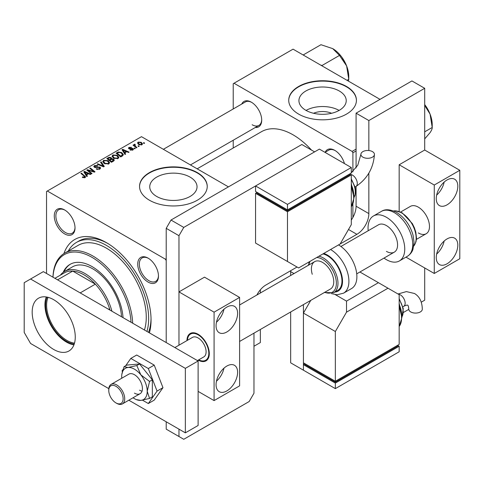 <?xml version="1.0" encoding="UTF-8"?>
<svg xmlns="http://www.w3.org/2000/svg" width="484" height="484" viewBox="0 0 484 484"><rect width="100%" height="100%" fill="white"/><g stroke="black" fill="none" stroke-linecap="round" stroke-linejoin="round"><path stroke-width="0.73" d="M313.559 113.274A14.986 8.652 180 0 1 331.594 113.274M339.302 90.998A23.649 13.655 0 0 0 313.529 88.04A23.649 13.655 0 0 0 298.93 100.654A23.649 13.655 0 0 0 305.858 110.304A23.649 13.655 0 0 0 331.631 113.268A23.649 13.655 0 0 0 346.229 100.654A23.649 13.655 0 0 0 339.302 90.998M339.109 110.419A23.649 13.655 0 0 0 306.051 110.419M346.514 86.467A33.85 19.541 0 0 0 309.627 82.232A33.85 19.541 0 0 0 288.73 100.285A33.85 19.541 0 0 0 298.646 114.103A33.85 19.541 0 0 0 335.533 118.338A33.85 19.541 0 0 0 356.424 100.285A33.85 19.541 0 0 0 346.514 86.467M356.424 100.466A33.85 19.541 0 0 0 346.514 86.836A33.85 19.541 0 0 0 309.772 82.564A33.85 19.541 0 0 0 288.73 100.466M156.665 196.437A23.649 13.655 180 0 1 149.744 186.788A23.649 13.655 180 0 1 164.336 174.173A23.649 13.655 180 0 1 190.109 177.132A23.649 13.655 180 0 1 197.036 186.788A23.649 13.655 180 0 1 182.438 199.402A23.649 13.655 180 0 1 156.665 196.437M197.321 172.6A33.85 19.541 0 0 0 160.434 168.365A33.85 19.541 0 0 0 139.543 186.419A33.85 19.541 0 0 0 149.453 200.237A33.85 19.541 0 0 0 186.34 204.472A33.85 19.541 0 0 0 207.237 186.419A33.85 19.541 0 0 0 197.321 172.6M207.237 186.6A33.85 19.541 0 0 0 197.321 172.969A33.85 19.541 0 0 0 160.585 168.698A33.85 19.541 0 0 0 139.543 186.6M64.65 233.905A14.665 8.47 60 0 1 54.275 215.943A14.665 8.47 60 0 1 64.65 209.953L64.65 209.953A14.665 8.47 60 0 1 75.02 227.916A14.665 8.47 60 0 1 64.65 233.905M65.056 210.201A13.54 7.817 -120 0 0 58.679 209.741A13.54 7.817 -120 0 0 56.604 220.595A13.54 7.817 -120 0 0 65.449 232.526A13.54 7.817 -120 0 0 72.219 233.197A13.54 7.817 -120 0 0 75.014 227.444M148.098 282.087A14.665 8.47 60 0 1 137.728 264.119A14.665 8.47 60 0 1 148.098 258.135L148.098 258.135A14.665 8.47 60 0 1 158.468 276.098A14.665 8.47 60 0 1 148.098 282.087M148.503 258.377A13.54 7.817 -120 0 0 142.127 257.924A13.54 7.817 -120 0 0 140.051 268.771A13.54 7.817 -120 0 0 148.897 280.702A13.54 7.817 -120 0 0 155.667 281.373A13.54 7.817 -120 0 0 158.462 275.626M325.194 152.23A14.665 8.47 60 0 1 334.783 150.355L334.783 150.355A14.665 8.47 60 0 1 344.457 163.58M335.194 150.597A13.54 7.817 -120 0 0 328.811 150.143L324.994 152.345M241.746 104.054A14.665 8.47 60 0 1 251.335 102.172L251.335 102.172A14.665 8.47 60 0 1 261.705 120.135A14.665 8.47 60 0 1 255.286 127.504M251.74 102.414A13.54 7.817 -120 0 0 245.364 101.961L163.362 149.308M63.93 253.58A63.18 36.481 60 0 1 106.371 242.611A63.18 36.481 60 0 1 106.377 242.611L106.371 242.611M107.587 243.331A59.798 34.527 -120 0 0 78.868 241.032L76.472 242.411A59.798 34.527 -120 0 0 68.25 251.069M311.508 150.088A63.18 36.481 -120 0 0 293.062 134.83A63.18 36.481 -120 0 0 261.469 131.702L197.169 168.825M228.436 186.878L141.479 136.669L46.537 191.482L46.537 273.472M260.35 289.807L260.35 293.002M260.35 329.483L260.35 342.563L253.967 346.248M47.335 191.023L165.413 259.194L166.212 260.573L166.212 342.563L166.212 228.333L170.997 220.038L183.763 227.413L178.971 235.702L178.971 345.195L178.971 291.894L204.502 277.157L239.604 297.424L214.079 312.162L178.971 291.894M135.314 148.521L134.733 148.854L134.056 148.328L134.649 147.983L135.314 148.521M139.229 146.259L138.648 146.598L137.97 146.065L138.563 145.72L139.229 146.259M112.046 156.399L112.857 154.953L117.273 155.273L118.907 157.336L118.084 158.552L113.752 158.268L112.022 156.151M125.64 154.106L125.011 154.469L122.016 149.75L122.73 149.338L129.077 152.121L128.496 152.46L126.784 151.686L124.799 152.829L125.64 154.106M113.686 161.009L111.453 162.297L106.813 158.528L109.106 157.312L111.138 157.596L111.731 158.825L113.558 159.079L114.321 160.137L113.686 161.009M111.846 158.468L111.731 159.266M104.296 166.429L103.552 166.859L97.115 164.124L97.701 163.786L103.219 166.127L100.527 162.158L101.15 161.795L104.296 166.429M84.488 177.84L84.204 176.146L80.919 173.478L81.506 173.139L85.626 176.902L85.105 177.592L82.274 177.217L82.782 176.841L84.488 177.192L84.76 176.823L84.76 177.755M92.02 173.514L91.434 173.853L86.805 170.078L87.416 169.727L93.751 171.542L89.788 168.353L90.381 168.015L95.021 171.784L94.404 172.141L88.064 170.338L92.02 173.514M165.413 259.194L166.212 258.734M87.416 176.176L86.787 176.539L83.799 171.814L84.506 171.403L90.859 174.186L90.272 174.524L88.56 173.756L86.582 174.899L87.416 176.176M99.837 169.085L96.213 168.995L96.727 168.62L97.701 169.013L99.22 168.686L99.783 168.002L99.42 167.494L94.441 167.301L93.781 166.448L94.519 165.54L97.768 165.534L97.363 165.976L95.154 165.927L94.985 166.944L99.946 167.131L100.636 168.057L99.837 169.085M94.658 167.41L94.658 166.514L94.985 167.531M102.759 161.759L103.576 160.313L107.992 160.634L109.62 162.697L108.797 163.913L104.465 163.628L102.735 161.511M130.093 150.028L130.523 149.61L132.374 149.713L132.513 148.915L128.925 148.769L128.429 148.11L128.986 147.402L131.539 147.348L129.464 147.711L129.416 148.382L132.017 148.298L133.046 148.552L133.517 149.211L132.852 150.022L130.093 150.028M132.374 150.246L132.513 148.915M129.464 147.711L129.416 148.963M122.385 155.981L120.734 156.937L116.093 153.168L118.271 151.994L121.714 152.563L123.42 154.705L122.385 155.981M141.915 144.795L138.914 144.655L137.517 142.986L138.164 142.102L141.219 142.302L142.526 143.893L141.915 144.795M134.861 144.764L135.665 146.446L136.99 147.553L136.403 147.892L133.027 145.152L133.614 144.813L134.31 145.381L134.34 144.311L134.879 144.165L135.284 144.668L134.655 145.121L134.655 146.47M134.092 144.734L134.34 144.311L134.34 146.216M144.595 143.161L144.014 143.5L143.337 142.968L143.936 142.623L144.595 143.161M380.019 99.359L293.062 49.156L233.221 83.702L233.221 108.973M233.221 140.239L233.221 148.007M356.085 150.947L352.896 152.793L352.896 171.826M352.896 204.139L352.896 217.461M352.896 152.793L352.098 151.413L234.02 83.242M352.098 151.413L356.085 149.108M252.134 124.745A13.54 7.817 -120 0 0 258.904 125.41A13.54 7.817 -120 0 0 261.699 119.663M106.377 242.611A63.18 36.481 60 0 1 151.05 319.997A63.18 36.481 60 0 1 149.417 332.871M148.54 332.363A59.798 34.527 -120 0 0 151.032 318.581M87.416 170.58L87.416 169.727M93.751 171.959L93.751 171.542M90.381 168.837L90.381 168.015M88.064 171.112L88.064 170.338M84.506 172.933L84.506 171.403M86.582 176.206L86.582 174.899M85.359 172.933L86.243 174.337L87.828 173.423L84.682 172.008L85.359 172.933L85.359 174.282M86.243 175.68L86.243 174.337M84.682 173.212L84.682 172.008M87.828 174.179L87.828 173.423M82.782 177.567L82.782 176.841M83.218 177.767L83.218 177.15M81.506 173.956L81.506 173.139M84.906 177.695L84.906 175.898M96.727 169.255L96.727 168.62M96.903 169.327L96.903 168.728M97.701 169.539L97.701 169.013M99.22 169.376L99.22 168.686M94.519 167.343L94.519 165.54M95.699 167.639L95.699 167.107M99.946 169.019L99.946 167.131M97.701 164.372L97.701 163.786M103.219 166.714L103.219 166.127M101.15 163.096L101.15 161.795M103.576 163.005L103.576 160.313M107.992 161.378L107.992 160.634M103.636 163.054L103.636 161.571L105.076 163.308L108.186 163.513L108.749 162.654L107.351 160.936L104.205 160.7L103.649 161.741L103.649 163.066M105.076 163.925L105.076 163.308M108.186 164.173L108.186 163.513M109.106 157.959L109.106 157.312M111.138 159.545L111.138 157.596M113.558 161.081L113.558 159.079M107.938 158.631L109.384 159.805L111.042 158.583L110.582 157.947L108.936 158.056L107.938 158.631L107.938 159.448M109.384 160.621L109.384 159.805M111.042 159.599L111.042 158.583L111.042 159.599M109.928 161.063L109.928 160.246L111.495 161.517L113.438 160.029L113.438 161.154M111.495 162.273L111.495 161.517M113.129 161.329L112.96 159.399L111.157 159.532L109.928 160.246M130.523 150.234L130.523 149.61M128.986 148.806L128.986 147.402M129.803 149.024L129.803 148.54M132.017 148.782L132.017 148.298M133.046 149.901L133.046 148.552M122.73 150.869L122.73 149.338M124.799 154.142L124.799 152.829M123.583 150.869L124.467 152.272L126.052 151.359L122.906 149.943L123.583 150.869L123.583 152.218M124.467 153.616L124.467 152.272M122.906 151.147L122.906 149.943M126.052 152.109L126.052 151.359M118.271 152.672L118.271 151.994M121.714 153.295L121.714 152.563M117.225 153.271L120.782 156.157L122.543 154.584L121.097 152.877L118.895 152.418L117.225 153.271L117.225 154.087M120.782 156.913L120.782 156.157M121.526 156.483L121.526 155.727M112.857 157.645L112.857 154.953M117.273 156.023L117.273 155.273M112.929 156.38L114.357 157.947L117.473 158.153L118.035 157.294L116.632 155.576L113.492 155.34L112.929 156.38L112.929 157.705L112.929 156.38M114.357 158.564L114.357 157.947M117.473 158.812L117.473 158.153M138.164 144.123L138.164 142.102M141.219 143.064L141.219 142.302M138.648 142.411L138.285 142.955L139.434 144.286L141.413 144.498L141.745 143.978L140.632 142.635L138.648 142.411M139.434 144.904L139.434 144.286M141.413 145.006L141.413 144.498M138.563 146.531L138.563 145.72M133.614 145.63L133.614 144.813M134.31 146.192L134.31 145.381M134.879 144.752L134.879 144.165M134.649 148.794L134.649 147.983M143.936 143.433L143.936 142.623M74.234 344.021A29.445 17 60 0 1 66.483 341.274A29.445 17 60 0 1 47.16 297.122M48.067 297.333A28.768 16.613 -120 0 0 66.961 340.446A28.768 16.613 -120 0 0 74.506 343.126M109.566 309.863L109.566 308.774A39.488 22.796 -120 0 0 95.348 284.15A39.488 22.796 -120 0 0 84.034 274.851A39.488 22.796 -120 0 0 72.727 271.088A39.488 22.796 -120 0 0 64.293 272.897L54.916 278.312M60.337 275.184A40.62 23.45 60 0 1 64.523 271.464A40.62 23.45 60 0 1 84.833 273.472A40.62 23.45 60 0 1 111.913 311.212M80.187 292.899L95.348 284.15L72.727 271.088L57.566 279.837M109.959 310.087A39.488 22.796 -120 0 0 109.566 308.774L108.628 309.318M123.033 317.637A44.002 25.404 -120 0 0 92.014 266.563A44.002 25.404 -120 0 0 70.011 264.385A44.002 25.404 -120 0 0 63.174 272.353M70.416 264.161A44.002 25.404 -120 0 0 64.033 271.76M131.031 322.253A55.285 31.92 -120 0 0 92.014 257.349A55.285 31.92 -120 0 0 52.992 277.199M52.956 277.175A56.41 32.573 60 0 1 64.602 253.174A56.41 32.573 60 0 1 92.813 255.969A56.41 32.573 60 0 1 132.67 323.197M144.426 329.985A56.41 32.573 -120 0 0 106.371 248.141A56.41 32.573 -120 0 0 78.166 245.346L64.602 253.174M146.93 331.431A59.798 34.527 -120 0 0 106.371 245.376A59.798 34.527 -120 0 0 76.472 242.411M64.523 271.464L72.503 266.853A40.62 23.45 60 0 1 92.813 268.868A40.62 23.45 60 0 1 121.49 316.742M424.698 131.823L432.218 127.486C432.327 128.641 431.607 130.359 430.064 132.646L424.698 138.896M424.698 104.568A22.706 13.11 60 0 1 430.064 114.103L432.218 127.486L432.218 124.618A22.706 13.11 -120 0 0 430.064 114.103L424.698 105.452M304.049 55.503L303.583 54.734L320.959 44.71L332.708 48.624L339.496 55.412L322.126 65.443L320.801 65.171M347.022 80.314L348.764 79.303L348.432 81.124M339.496 55.412L346.617 65.927L348.764 79.303L348.764 76.436A22.706 13.11 -120 0 0 346.617 65.927A22.706 13.11 -120 0 0 332.708 48.624M303.583 54.734L303.268 55.049M368.85 173.127L368.85 213.595A16.922 9.771 -60 0 1 356.883 234.323L338.534 244.916A25.948 14.98 -120 0 1 355.492 267.803A25.948 14.98 -120 0 1 351.511 288.579L343.531 293.183A25.948 14.98 60 0 0 347.518 272.407A25.948 14.98 60 0 0 330.554 249.52M303.432 304.611L303.432 370.2L290.666 362.831L290.666 311.98M294.018 273.563L290.666 271.633L290.666 275.499M403.432 312.464L408.774 309.379M421.255 302.173L424.698 300.189L424.698 267.948M405.967 257.137L434.269 273.472L459.8 258.734L459.8 170.295L424.698 150.028L424.698 88.306L411.932 80.937L356.085 113.177L356.085 167.972M424.698 88.306L368.85 120.552L356.085 113.177M356.085 186.401L356.085 206.226L368.85 213.595M368.85 120.552L368.85 150.536M308.58 264.669A16.922 9.771 120 0 0 308.012 265.486M290.666 271.633A16.922 9.771 -60 0 1 290.69 270.695M351.299 220.045A16.922 9.771 120 0 0 356.085 206.226M256.871 295.01A16.922 9.771 -60 0 1 265.934 284.985L297.049 267.023M170.997 220.038L301.834 144.504L314.6 151.873L183.763 227.413M166.212 421.788L166.212 429.157L183.763 439.291L249.181 401.52L253.967 393.232L253.967 333.167M178.971 429.157L178.971 436.532M178.971 235.702L166.212 228.333M46.27 296.964A30.462 17.587 -120 0 0 66.483 342.103A30.462 17.587 -120 0 0 73.931 344.868M53.718 299.729A30.462 17.587 -120 0 0 38.49 298.217A30.462 17.587 -120 0 0 33.819 322.628A30.462 17.587 -120 0 0 53.718 349.472A30.462 17.587 -120 0 0 68.952 350.985A30.462 17.587 -120 0 0 73.622 326.573A30.462 17.587 -120 0 0 53.718 299.729M128.823 400.207L185.354 432.841L185.354 368.36L30.583 279.002L24.2 282.686L24.2 332.429L30.583 343.483L108.809 388.646M185.354 432.841L198.119 425.472L198.119 360.985L43.348 271.633L30.583 279.002M185.354 368.36L198.119 360.985M226.845 390.927A15.234 8.797 120 0 0 236.791 377.508A15.234 8.797 120 0 0 234.456 365.299A15.234 8.797 120 0 0 226.845 366.055A15.234 8.797 120 0 0 216.892 379.48A15.234 8.797 120 0 0 219.228 391.683A15.234 8.797 120 0 0 226.845 390.927M216.457 381.186A15.234 8.797 120 0 0 223.983 368.155M226.845 331.97A15.234 8.797 120 0 0 236.791 318.545A15.234 8.797 120 0 0 234.456 306.342A15.234 8.797 120 0 0 226.845 307.098A15.234 8.797 120 0 0 216.892 320.517A15.234 8.797 120 0 0 219.228 332.726A15.234 8.797 120 0 0 226.845 331.97M216.457 322.229A15.234 8.797 120 0 0 223.983 309.191M198.234 360.132A15.797 9.117 -120 0 0 206.021 360.852A15.797 9.117 -120 0 0 208.441 348.19A15.797 9.117 -120 0 0 198.119 334.275A15.797 9.117 -120 0 0 190.224 333.488A15.797 9.117 -120 0 0 186.951 340.591M198.119 391.387L214.079 400.601L214.079 312.162M239.604 297.424L239.604 385.863L214.079 400.601M109.323 393.982A10.152 5.862 -120 0 0 115.948 402.906A10.152 5.862 -120 0 0 122.573 395.24A10.152 5.862 -120 0 0 114.539 385.669A10.152 5.862 -120 0 0 108.767 390.467A10.152 5.862 -120 0 0 109.323 393.982M108.767 390.467L108.767 389.547A11.283 6.516 60 0 1 111.102 384.381A11.283 6.516 60 0 1 124.104 394.853A11.283 6.516 60 0 1 122.385 403.922A11.283 6.516 60 0 1 116.747 403.366L115.948 402.906M198.73 359.848A15.119 8.73 -120 0 0 207.987 348.105A15.119 8.73 -120 0 0 196.316 333.96A15.119 8.73 -120 0 0 187.447 340.306M206.257 360.707A15.797 9.117 60 0 1 198.712 359.854M197.436 360.592L203.764 356.944A11.283 6.516 -120 0 0 205.482 347.869A11.283 6.516 -120 0 0 192.481 337.396L174.869 347.566M187.429 340.312A15.797 9.117 60 0 1 190.466 333.361M447.034 263.798A15.234 8.797 120 0 0 456.987 250.379A15.234 8.797 120 0 0 454.651 238.17A15.234 8.797 120 0 0 447.034 238.927A15.234 8.797 120 0 0 437.082 252.352A15.234 8.797 120 0 0 439.418 264.554A15.234 8.797 120 0 0 447.034 263.798M436.653 254.058A15.234 8.797 120 0 0 444.173 241.026M447.034 204.841A15.234 8.797 120 0 0 456.987 191.422A15.234 8.797 120 0 0 454.651 179.213A15.234 8.797 120 0 0 447.034 179.969A15.234 8.797 120 0 0 437.082 193.388A15.234 8.797 120 0 0 439.418 205.597A15.234 8.797 120 0 0 447.034 204.841M436.653 195.1A15.234 8.797 120 0 0 444.173 182.069M418.315 232.937A15.797 9.117 -120 0 0 426.21 233.724A15.797 9.117 -120 0 0 428.63 221.067A15.797 9.117 -120 0 0 418.315 207.146A15.797 9.117 -120 0 0 410.414 206.365L400.619 212.022M424.698 150.028L399.167 164.772L399.167 211.441M459.8 170.295L434.269 185.033L399.167 164.772M434.269 273.472L434.269 185.033M142.471 400.165L148.316 403.535L154.221 400.129L162.969 387.678L154.221 365.118L136.712 355.014L130.813 358.42L125.652 365.759M148.316 403.535L157.064 391.084L162.969 387.678M157.064 391.084L148.316 368.53L154.221 365.118M148.316 368.53L130.813 358.42M123.015 369.516L122.059 370.871L122.373 371.688M139.561 390.189A11.283 6.516 -120 0 0 142.042 391.163A11.283 6.516 -120 0 1 139.561 390.189M133.052 397.763A18.053 10.424 -120 0 0 134.455 398.665A18.053 10.424 -120 0 0 136.367 399.602A18.053 10.424 -120 0 0 140.838 400.377L149.574 398.447L152.327 396.856L152.327 379.837L139.561 363.956L126.796 365.099L124.043 366.69L121.847 374.338M136.367 399.602L140.838 400.377A18.053 10.424 -120 0 0 147.221 391.296L149.574 381.428L152.327 379.837M134.455 393.141A11.283 6.516 -120 0 0 140.1 393.698A11.283 6.516 -120 0 0 141.824 384.659A11.283 6.516 -120 0 0 134.455 374.713A11.283 6.516 -120 0 0 128.817 374.156L111.102 384.381M149.574 398.447L147.221 391.296A18.053 10.424 -120 0 0 140.838 374.846L136.809 365.547L139.561 363.956M149.574 381.428L140.838 374.846A18.053 10.424 -120 0 0 128.072 367.477L124.043 366.69M136.809 365.547L128.072 367.477A18.053 10.424 -120 0 0 121.835 374.434A18.053 10.424 -120 0 0 121.69 376.558A18.053 10.424 -120 0 0 121.768 378.222M372.456 151.619A6.77 3.908 180 0 1 374.441 154.384A6.77 3.908 180 0 1 370.26 157.996A6.77 3.908 180 0 1 362.879 157.149A6.77 3.908 180 0 1 360.901 154.384A6.77 3.908 180 0 1 365.075 150.772A6.77 3.908 180 0 1 372.456 151.619M351.299 224.649L351.299 174.899L287.472 211.75L255.564 193.328L255.564 243.071L298.646 267.942L340.131 243.99L351.299 224.649M255.564 185.959L287.472 204.381L351.299 167.531L319.386 149.108L255.564 185.959L255.564 191.482L287.472 209.905L287.472 210.83L257.155 193.328L257.155 192.402L255.564 193.328M351.299 174.899L349.702 173.98L349.702 174.899L287.472 210.83M287.472 211.75L287.472 261.499M287.472 204.381L287.472 209.905L351.299 173.06L351.299 167.531M402.894 306.777L403.753 306.281C405.901 305.259 407.219 304.902 407.709 305.216C408.23 305.483 408.581 306.802 408.768 309.173A6.77 3.908 0 0 0 410.753 311.938A6.77 3.908 0 0 0 418.128 312.785A6.77 3.908 0 0 0 422.308 309.173C422.115 301.701 419.501 296.474 414.479 293.492L406.391 291.598L398.005 293.994M399.167 294.659L399.167 344.408L335.345 381.259L335.345 331.51L346.514 312.162L346.514 301.108L378.421 282.686L399.167 294.659M335.345 331.51L303.432 313.087L303.432 362.831L335.345 381.259L335.345 382.179L305.029 364.676L305.029 363.75L303.432 364.676L335.345 383.098L335.345 388.628L303.432 370.2L303.432 364.676M335.327 294.653L346.514 301.108M359.914 271.996L378.421 282.686M303.432 313.087L310.77 300.37M387.999 288.21L346.514 312.162M335.345 382.179L397.57 346.248L397.57 345.328L399.167 346.248L335.345 383.098M335.345 388.628L399.167 351.777L399.167 346.248M340.93 246.483L378.506 224.788A15.797 9.117 60 0 1 386.401 225.568A15.797 9.117 60 0 1 396.723 239.489A15.797 9.117 60 0 1 394.303 252.146A15.797 9.117 60 0 1 386.401 251.365M368.209 230.729A25.948 14.98 60 0 1 373.43 215.991A25.948 14.98 60 0 1 386.401 217.28A25.948 14.98 60 0 1 403.353 240.149A25.948 14.98 60 0 1 399.379 260.943A25.948 14.98 60 0 1 386.401 259.654A25.948 14.98 60 0 1 384.006 258.087M239.604 341.456L330.475 288.996A15.797 9.117 -120 0 0 332.901 276.352A15.797 9.117 -120 0 0 314.679 261.638A15.797 9.117 -120 0 0 312.253 274.283M318.932 256.23A20.649 11.918 60 0 1 336.87 276.207A20.649 11.918 60 0 1 333.7 292.735L337.687 290.43A20.649 11.918 -120 0 0 340.857 273.902A20.649 11.918 -120 0 0 322.925 253.931M90.278 171.021L90.278 170.501M92.359 171.584L92.359 171.082M89.207 172.044L89.207 171.203M97.284 167.482L97.284 166.865M101.561 166.012L101.561 165.401M108.241 158.456L108.241 157.705M110.334 160.01L110.334 159.26M112.584 161.644L112.584 160.888M130.644 148.957L130.644 148.473M117.485 153.119L117.485 152.363M135.665 147.287L135.665 146.446M356.883 234.323L348.504 229.483M355.026 187.018L355.885 186.522A6.77 3.908 -120 0 0 357.283 183.424A6.77 3.908 -120 0 0 352.497 175.129A6.77 3.908 -120 0 0 350.579 174.488M351.299 206.716A22.566 13.026 -120 0 0 351.299 187.308M353.671 193.903A18.053 10.424 -120 0 0 351.299 184.731M354.01 197.194A15.797 9.117 -120 0 0 351.299 179.764M403.753 306.281A6.77 3.908 -120 0 0 405.156 303.184A6.77 3.908 -120 0 0 400.365 294.889A6.77 3.908 -120 0 0 398.447 294.248M399.167 326.476A22.566 13.026 -120 0 0 399.167 307.068M401.545 313.662A18.053 10.424 -120 0 0 399.167 304.49M401.877 316.953A15.797 9.117 -120 0 0 399.167 299.523M381.404 211.387C385.155 208.906 390.231 209.263 396.638 212.452C404.648 217.534 410.111 225.084 413.027 235.103L414.05 242.375L412.973 249.321C412.701 250.059 411.751 253.447 407.353 256.332A25.948 14.98 -120 0 0 411.333 235.539A25.948 14.98 -120 0 0 394.381 212.67A25.948 14.98 -120 0 0 381.404 211.387L373.43 215.991M413.808 245.963A20.649 11.918 -120 0 0 414.389 229.077A20.649 11.918 -120 0 0 401.563 212.857A20.649 11.918 -120 0 0 393.613 210.988M334.807 292.094A21.435 12.378 -120 0 0 341.377 273.956A21.435 12.378 -120 0 0 323.729 253.459M324.74 292.306A19.517 11.271 -120 0 0 335.333 276.594A19.517 11.271 -120 0 0 316.73 257.5M310.075 261.342A19.517 11.271 -120 0 0 308.949 264.948M99.783 168.002L99.783 169.116M108.749 162.654L108.749 163.943M132.761 149.247L132.761 150.076M129.198 148.068L129.198 148.897M122.543 154.584L122.543 155.89M118.035 157.294L118.035 158.583M138.285 142.955L138.285 144.226M141.745 143.978L141.745 144.879M429.356 112.409L425.303 105.385M258.904 125.41L190.436 164.941M341.855 57.203L345.909 64.227M122.385 403.922L140.1 393.698M426.21 233.724L416.415 239.38M394.303 252.146L356.726 273.841M314.679 261.638L239.604 304.981M355.885 186.522C367.289 178.82 373.473 168.111 374.441 154.384M351.299 206.795L354.022 197.829L351.299 186.11M353.931 195.941L351.299 183.63M354.016 197.333L355.026 195.324L355.619 191.543L355.038 187.06L351.299 178.911M350.071 174.192L357.749 165.262L360.901 154.384M399.167 298.67L403.281 308.677L401.883 317.093M399.167 303.389L401.805 315.701M399.167 305.87L401.889 317.589L399.167 326.555M413.796 246.041L415.998 241.758L416.488 238.019L415.804 232.181L414.401 227.831L412.338 223.584L402.125 212.803L395.331 210.77L393.54 210.957M407.353 256.332L399.379 260.943M309.234 261.832L308.526 265.19M324.316 292.548L333.7 292.735M331.395 293.613L337.088 294.786L343.531 293.183"/></g></svg>
